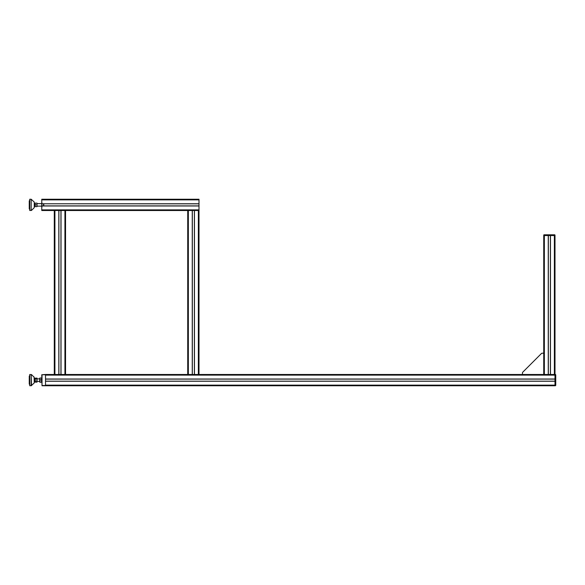 <?xml version="1.0" encoding="UTF-8"?>
<svg xmlns="http://www.w3.org/2000/svg" width="585" height="585" viewBox="0 0 585 585"><rect width="100%" height="100%" fill="white"/><g stroke="black" fill="none" stroke-linecap="round" stroke-linejoin="round"><path stroke-width="0.88" d="M54.288 210.505L64.928 210.505L64.928 374.495L65.549 374.495L65.549 210.505L64.928 210.505L198.995 210.505L198.995 205.898L41.769 205.898L41.769 210.505L54.288 210.505L54.288 374.495L522.456 374.495L522.456 372.901A1.002 1.002 0 0 1 522.749 372.199L541.439 353.508A1.002 1.002 0 0 1 542.141 353.208L543.736 353.208L543.736 374.495L554.997 374.495L554.997 385.756L555.75 385.383L555.75 374.868L555.377 385.756L555.626 374.59L555.377 385.756L555.75 385.383M41.769 203.77L198.995 203.851L198.995 199.244L41.769 199.244L41.769 203.77L198.995 203.77M198.995 205.898L198.995 203.851M548.262 374.495L548.262 235.543L544.357 235.543L554.997 235.543L554.997 235.17L554.997 235.543L550.47 235.543L550.47 374.495M555.553 374.532L554.997 374.495L554.997 235.17A0.373 0.373 0 0 0 554.624 234.79L544.109 234.79A0.373 0.373 0 0 0 543.736 235.17L544.357 235.543L543.736 235.543L543.736 353.208M548.342 235.543L548.342 374.495M550.39 235.543L550.39 374.495M45.52 381.23L45.52 385.135L554.997 385.135L554.997 381.23L45.52 381.23M45.52 375.117L45.52 379.022L554.997 379.022L554.997 375.117L45.52 375.117M45.52 385.756L45.52 374.495L41.769 374.744L42.018 385.756L554.997 385.756M45.52 381.149L554.997 381.149M45.52 379.102L554.997 379.102M45.52 374.495L54.288 374.495M187.727 210.505L187.727 374.495M192.333 210.505L192.333 374.495M194.388 210.505L194.388 374.495M198.366 210.505L198.366 374.495L198.995 374.495L198.995 210.505M58.895 210.505L58.895 374.495M60.942 210.505L60.942 374.495M554.997 236.172L554.997 240.077M554.997 242.278L554.997 246.183M187.727 297.509L187.727 293.604M187.727 291.396L187.727 287.491M187.727 373.866L187.727 369.961M187.727 367.76L187.727 363.848M544.109 234.79L554.997 235.17A0.373 0.373 0 0 0 554.624 234.79M29.25 204.874L29.25 200.867L29.879 200.245L29.25 200.867L29.25 208.882L29.879 209.503L29.25 208.882M35.137 206.629L35.137 203.119L37.009 203.119L37.009 206.629L35.137 206.629M35.137 204.874L37.009 204.874M34.259 204.962L34.259 206.534A1.879 1.879 0 0 0 34.508 206.381L34.508 203.375L35.137 203.375M34.259 206.534L34.259 203.214A1.879 1.879 0 0 1 34.508 203.375M29.747 210.505L29.747 199.244L31.18 199.244L31.18 210.505L31.18 199.244L34.259 202.088L34.259 207.66L31.524 210.381L29.747 210.505M43.773 203.851L43.773 205.898M41.769 206.966L41.769 202.783M43.539 206.03L43.539 203.719M41.901 202.564L41.901 207.185M29.25 384.133L29.879 384.754L29.25 384.133L29.25 376.118L29.25 384.126L29.25 376.118L29.879 375.497L29.25 376.118M41.535 378.02L39.897 378.02L39.897 382.224L41.535 382.012L41.535 378.02M35.137 382.144L35.137 378.107L37.009 378.107L37.009 382.144L35.137 382.144M35.137 381.04L37.009 381.04M35.137 379.022L37.009 379.022M34.259 377.34L31.524 374.619L29.747 374.495L29.747 385.756L31.524 385.625L31.18 374.495L31.18 385.756L34.259 382.912L34.091 376.974L34.259 381.786A1.879 1.879 0 0 0 34.508 381.625L34.508 378.627M39.721 382.137L39.721 378.115M41.535 382.224L39.897 382.224M41.535 379.906L39.897 379.906M522.749 372.199L541.439 353.508M543.736 374.495L522.456 374.495L522.456 372.901M41.769 209.883L198.995 209.883M41.769 205.978L198.995 205.978M41.769 199.865L198.995 199.865M544.357 234.79L544.357 235.17L554.375 235.17L554.375 374.495M543.736 235.17L544.357 235.17L544.357 374.495M188.348 210.505L188.348 374.495M192.26 210.505L192.26 374.495M194.461 210.505L194.461 374.495M54.91 210.505L54.91 374.495M58.814 210.505L58.814 374.495M61.023 210.505L61.023 374.495M554.997 374.744L555.377 374.744L555.377 385.508L554.997 385.508M45.52 385.508L42.018 385.508L42.018 374.744L45.52 374.744M37.009 206.125L41.667 206.125M37.009 203.624L41.667 203.624M34.508 206.381L35.137 206.381M37.009 381.376L39.663 381.376M37.009 378.875L39.663 378.875M34.508 381.625L35.137 381.625M34.259 378.466A1.879 1.879 0 0 1 34.508 378.619L35.137 378.619"/></g></svg>
